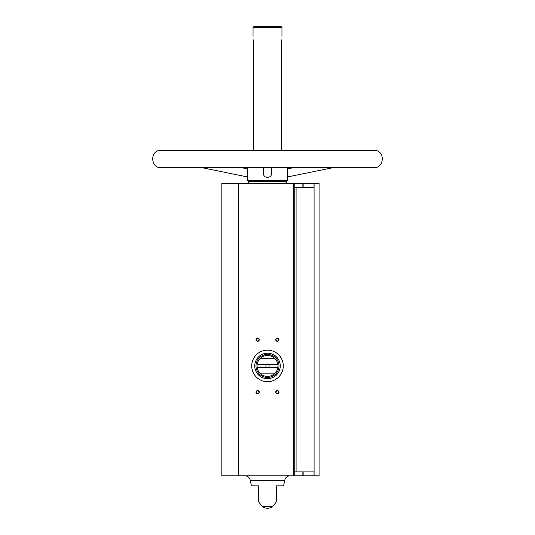 <?xml version="1.0" encoding="UTF-8"?>
<svg xmlns="http://www.w3.org/2000/svg" width="535" height="535" viewBox="0 0 535 535"><rect width="100%" height="100%" fill="white"/><g stroke="black" fill="none" stroke-linecap="round" stroke-linejoin="round"><path stroke-width="0.8" d="M314.018 187.337L314.018 183.458L319.081 183.458L319.081 475.789L314.018 475.789L314.018 471.917L296.082 471.917L296.082 187.337L314.018 187.337M303.9 187.337L303.9 183.458L314.018 183.458M294.772 183.458L221.831 183.458L221.831 475.789L294.772 475.789L294.772 183.458L303.9 183.458M294.772 471.917L296.082 471.917M294.772 187.337L296.082 187.337M303.9 471.917L303.9 475.789L314.018 475.789M253.49 150.215L253.49 39.891C253.001 35.31 253.001 35.31 253.49 39.891M281.51 150.215L281.51 39.891C281.998 35.31 281.998 35.31 281.51 39.891M253.042 36.34L253.042 27.405L281.958 27.405L281.958 36.34M287.215 168.96L293.106 167.756L287.215 167.756L287.215 180.435L247.785 180.435L247.785 167.756L241.894 167.756L247.785 168.96M263.554 167.756L263.554 173.587C263.3 178.663 271.7 178.67 271.446 173.587L271.446 167.756M258.632 501.763L262.177 506.478L272.823 506.478L276.368 501.763M258.632 485.847L258.632 501.763L258.632 485.847L258.632 501.763L258.632 485.847L251.423 485.847L250.26 480.296L284.74 480.296L283.577 485.847L276.368 485.847L276.368 501.763L276.368 485.847M257.643 390.57A1.645 1.645 0 0 1 259.067 393.031A1.645 1.645 0 0 1 256.218 393.031A1.645 1.645 0 0 1 257.643 390.57M277.357 338.006A1.645 1.645 0 0 1 278.782 340.467A1.645 1.645 0 0 1 275.933 340.467A1.645 1.645 0 0 1 277.357 338.006M257.643 338.006A1.645 1.645 0 0 1 259.067 340.467A1.645 1.645 0 0 1 256.218 340.467A1.645 1.645 0 0 1 257.643 338.006M277.357 390.57A1.645 1.645 0 0 1 278.782 393.031A1.645 1.645 0 0 1 275.933 393.031A1.645 1.645 0 0 1 277.357 390.57M294.772 475.789L303.9 475.789M277.357 390.851A1.358 1.358 0 0 1 278.534 392.891A1.358 1.358 0 0 1 276.18 392.891A1.358 1.358 0 0 1 277.357 390.851M257.643 338.287A1.358 1.358 0 0 1 258.82 340.327A1.358 1.358 0 0 1 256.466 340.327A1.358 1.358 0 0 1 257.643 338.287M277.357 338.287A1.358 1.358 0 0 1 278.534 340.327A1.358 1.358 0 0 1 276.18 340.327A1.358 1.358 0 0 1 277.357 338.287M257.643 390.851A1.358 1.358 0 0 1 258.82 392.891A1.358 1.358 0 0 1 256.466 392.891A1.358 1.358 0 0 1 257.643 390.851M245.003 475.789C247.859 476.003 249.611 477.508 250.26 480.296M248.728 180.435L248.2 183.458M253.042 27.405L253.704 26.75L281.296 26.75L281.958 27.405M259.957 358.704A10.446 10.446 0 0 0 257.181 364.288L266.41 364.288A1.973 1.973 0 0 1 268.59 364.288L277.819 364.288A10.446 10.446 0 0 0 275.043 358.704L259.957 358.704A10.446 10.446 0 0 1 275.043 358.704M268.59 367.572L277.819 367.572A10.446 10.446 0 0 1 257.181 367.572L266.41 367.572A1.973 1.973 0 0 0 268.59 367.572L268.436 367.244A1.618 1.618 0 0 1 266.564 367.244L266.41 367.572M259.957 373.156L275.043 373.156M277.819 367.572L277.886 367.077A10.446 10.446 0 0 0 277.886 364.776L277.819 364.288M257.181 364.288L257.114 364.776A10.446 10.446 0 0 0 257.114 367.077L257.181 367.572M266.41 364.288L266.564 364.616A1.618 1.618 0 0 1 268.436 364.616L268.59 364.288M277.866 367.244L268.637 367.077A1.618 1.618 0 0 0 268.637 364.776L277.866 364.616M257.134 364.616L266.363 364.776A1.618 1.618 0 0 0 266.363 367.077L257.134 367.244M278.996 365.927A11.496 11.496 0 0 1 261.749 375.884A11.496 11.496 0 0 1 261.749 355.969A11.496 11.496 0 0 1 278.996 365.927M280.246 365.927A12.746 12.746 0 0 1 261.127 376.968A12.746 12.746 0 0 1 261.127 354.892A12.746 12.746 0 0 1 280.246 365.927M283.269 365.927A15.769 15.769 0 0 1 259.615 379.582A15.769 15.769 0 0 1 259.615 352.271A15.769 15.769 0 0 1 283.269 365.927M257.114 367.077L266.363 367.077M257.114 364.776L266.363 364.776M268.637 364.776L277.886 364.776M268.637 367.077L277.886 367.077M314.085 475.789L314.085 183.458M293.454 475.789L293.454 183.458M238.262 475.789L238.262 183.458M248.728 181.378L286.272 181.378L286.8 183.458M302.877 471.917L302.877 475.789M302.877 187.337L302.877 183.458M262.177 506.478A8.868 8.868 0 0 0 272.823 506.478M284.74 480.296C285.389 477.508 287.141 476.003 289.997 475.789M286.272 181.378L286.272 180.435M373.718 167.756C383.983 168.324 385.581 151.786 375.389 150.375L159.611 150.375C149.425 151.779 151.017 168.318 161.282 167.756L373.718 167.756L332.63 167.756L287.215 177.005M161.282 167.756L202.37 167.756L247.785 177.005"/></g></svg>
